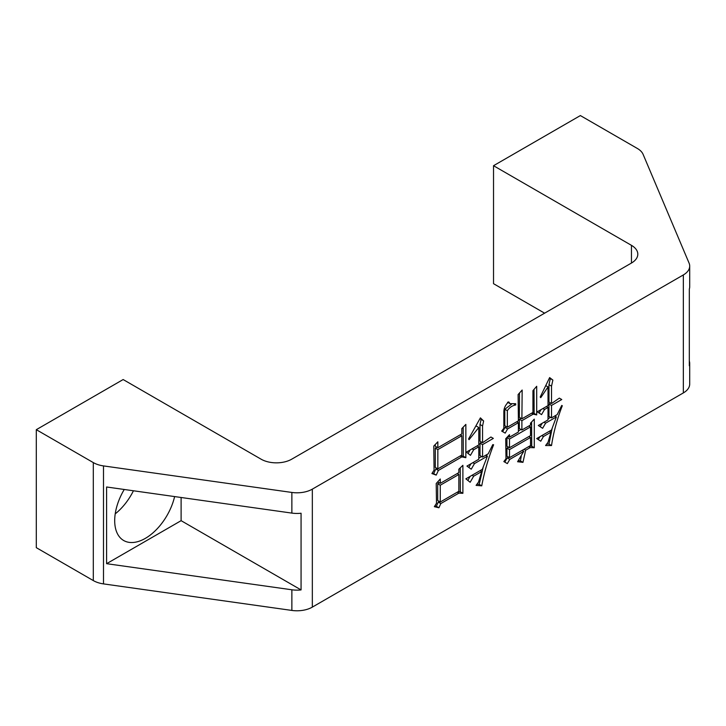 <?xml version="1.0" encoding="UTF-8"?>
<svg xmlns="http://www.w3.org/2000/svg" width="726" height="726" viewBox="0 0 726 726"><rect width="100%" height="100%" fill="white"/><g stroke="black" fill="none" stroke-linecap="round" stroke-linejoin="round"><path stroke-width="1.09" d="M124.246 489.478A43.351 25.029 120 0 0 123.674 540.507A43.351 25.029 120 0 0 145.345 538.365A43.351 25.029 120 0 0 174.621 496.575M115.216 513.863A43.351 25.029 120 0 0 133.439 490.776M440.265 478.997L440.265 483.353L458.85 472.617L458.85 469.196L462.889 465.312L462.889 493.308L458.85 493.154L440.8 503.572L438.912 507.773L434.339 506.684L436.489 503.263L436.217 483.507L440.265 478.997M437.842 441.825L437.842 447.733L461.818 433.894L461.818 428.603L465.856 424.401L465.856 457.689L461.818 456.908L438.377 470.448L436.217 475.113L431.906 473.552L434.066 470.13L433.794 446.027L437.842 441.825M493.526 165.709L631.457 245.343A21.671 12.514 180 0 1 637.809 254.191A21.671 12.514 180 0 1 631.457 263.039L291.734 459.177A21.671 12.514 180 0 1 261.079 459.177L123.148 379.544L36.3 429.683L36.3 547.667L93.309 580.582A21.671 12.514 0 0 0 103.5 583.895L291.87 610.43A21.671 12.514 0 0 0 312.334 607.117L683.347 392.92A21.671 12.514 0 0 0 689.7 384.072L689.7 363.427A21.671 12.514 180 0 1 689.319 365.759L689.319 289.075A21.671 12.514 0 0 0 689.7 286.734L689.7 266.088A21.671 12.514 0 0 0 689.083 263.121L643.109 154.366A21.671 12.514 0 0 0 637.383 148.485L580.373 115.57L493.526 165.709L493.526 283.694L544.609 313.187M36.3 429.683L93.309 462.598A21.671 12.514 0 0 0 103.5 465.91L291.87 492.446A21.671 12.514 0 0 0 312.334 489.142L683.347 274.936A21.671 12.514 0 0 0 689.7 266.088M515.696 403.72L515.696 404.963C512.157 405.643 509.371 407.567 507.347 410.716L507.347 427.206L518.391 420.826L518.119 394.545L522.157 390.034L521.894 418.802L532.938 412.432L532.938 390.652L536.705 386.296L536.705 414.918L533.202 414.138L521.894 420.672L521.894 430.001L530.515 425.028L530.515 423.158L534.282 419.12L534.282 447.733L530.243 447.579L525.66 450.22L522.965 462.353L517.584 461.736L523.773 451.309L509.77 459.404L507.347 463.596L503.844 461.582L505.995 458.778L505.723 438.713L509.498 434.674L509.498 437.161L518.391 432.024L518.391 422.695L507.61 428.912L505.187 433.113L501.684 431.09L503.844 428.295L503.844 411.805C503.898 408.085 505.514 404.763 508.69 401.85L510.088 403.674L515.696 403.72M478.788 444.938L478.788 427.514L469.087 439.647L468.551 439.021L480.403 417.867L483.634 420.98L482.554 425.962L482.554 442.76L490.912 437.007L493.335 438.404L482.554 444.621L482.554 457.071L488.217 453.804L492.791 444.621L493.607 444.784C488.199 458.623 484.251 472.308 481.746 485.839L476.093 485.376L478.516 482.109L481.746 471.537L473.67 476.202L470.167 482.264L465.856 478.842L482.291 469.359L487.409 456.137L474.477 463.596L471.247 469.196L466.936 466.092L478.788 459.249L478.788 446.799L473.67 449.757L470.439 455.356L466.391 452.089L478.788 444.938M548.021 405.589L548.021 386.922L540.752 397.648L540.208 397.031L549.636 377.584L552.867 380.079L551.524 386.141L551.524 403.565L559.338 398.12L561.761 399.518L551.524 405.426L551.524 417.877L557.178 414.61L561.761 405.426L562.296 405.743C557.069 419.238 553.475 432.514 551.524 445.555L545.598 445.555L548.021 442.288L550.989 432.179L543.438 436.535L540.752 441.199L536.705 438.558L551.524 430.001L556.37 416.942L545.598 423.158L542.631 428.295L538.32 425.49L548.021 419.891L548.021 407.449L544.518 409.473L541.56 414.61L537.249 411.805L548.021 405.589M106.604 563.685L106.604 486.992L291.87 513.101A21.671 12.514 0 0 0 301.063 513.237L301.063 589.92A21.671 12.514 180 0 1 291.87 589.784L106.604 563.685L181.11 520.669L181.11 497.492M689.319 361.085A21.671 12.514 180 0 1 689.7 363.427M181.11 520.669L301.063 589.92M514.135 404.064L515.696 404.963M511.594 404.155L504.788 409.246L507.347 410.716M504.788 409.246L504.788 425.726L507.347 427.206M519.48 393.02L519.335 417.332L521.894 418.802M534 389.426L534.154 413.439L536.705 414.918M534.154 413.439L532.004 412.967M531.586 413.203L533.202 414.138M520.95 418.267L519.335 419.192L521.894 420.672M519.335 419.192L519.335 428.531L521.894 430.001M531.586 422.015L531.731 446.263L534.282 447.733M531.731 446.263L529.445 446.172M528.628 446.644L530.243 447.579M524.045 449.294L525.66 450.22M522.774 450.02L522.611 450.646M521.232 456.4L520.415 460.883L522.965 462.353M520.415 460.883L518.536 460.665M522.157 450.383L523.773 451.309M508.563 457.144L507.211 457.925L509.77 459.404M507.211 457.925L504.788 462.126M507.991 436.29L509.498 437.161M516.776 421.761L518.391 422.695M506.403 426.661L505.06 427.442L507.61 428.912M505.06 427.442L502.637 431.643M508.563 436.616L506.948 437.551L506.948 446.263L509.498 447.733L530.515 435.6L530.515 426.897L509.498 439.021L509.498 447.733M520.95 429.465L518.391 430.945M508.563 447.198L506.948 448.123L506.948 456.218L509.498 457.689L530.515 445.555L530.515 437.469L509.498 449.603L509.498 457.689M506.948 448.123L509.498 449.603M528.891 436.535L530.515 437.469M506.948 437.551L509.498 439.021M528.891 425.962L530.515 426.897M435.282 444.475L435.282 446.263L437.842 447.733M463.179 427.178L463.297 456.218L465.856 457.689M463.297 456.218L460.665 455.71M460.193 455.982L461.818 456.908M436.898 468.343L435.818 468.969L438.377 470.448M435.818 468.969L433.667 473.633L436.217 475.113M433.667 473.633L432.197 473.107M436.898 447.189L435.282 448.123L435.282 467.417L437.842 468.887L461.818 455.048L461.818 435.754L437.842 449.603L437.842 468.887M435.282 448.123L437.842 449.603M460.193 434.829L461.818 435.754M476.501 426.198L478.788 427.514M480.204 418.657L483.634 420.98M481.084 419.51L480.004 424.483L482.554 425.962M480.004 424.483L480.004 441.281L482.554 442.76M490.912 437.007L493.335 438.404M481.619 442.216L480.004 443.15L482.554 444.621M480.004 443.15L480.004 455.592L482.554 457.071M486.91 454.558L486.556 455.647M483.344 466.455L479.196 484.369L481.746 485.839M479.196 484.369L476.973 484.188M480.131 470.602L481.746 471.537M472.054 475.267L473.67 476.202M470.176 476.347L467.834 480.412M485.794 455.202L487.409 456.137M481.619 456.527L478.788 458.16M472.862 462.671L474.477 463.596M470.983 463.751L468.842 467.462M477.173 445.873L478.788 446.799M472.054 448.822L473.67 449.757M470.176 449.911L468.116 453.478M437.705 481.846L440.265 483.353M460.23 467.871L460.338 491.838L462.889 493.308M460.338 491.838L458.052 491.747M457.235 492.219L458.85 493.154M439.321 501.475L438.25 502.102L440.8 503.572M438.25 502.102L436.362 506.294L438.912 507.773M436.362 506.294L434.81 505.931M439.321 482.808L437.705 483.743L437.705 500.541L440.265 502.02L458.85 491.284L458.85 474.486L440.265 485.222L440.265 502.02M437.705 483.743L440.265 485.222M457.235 473.552L458.85 474.486M545.87 385.678L548.021 386.922M549.473 377.947L552.867 380.079M550.317 378.6L548.974 384.671L551.524 386.141M548.974 384.671L548.974 402.086L551.524 403.565M559.338 398.12L561.761 399.518M550.589 403.021L548.974 403.955L551.524 405.426M548.974 403.955L548.974 416.397L551.524 417.877M561.761 405.426L562.296 405.743M555.699 415.463L555.408 416.379M552.187 428.131L548.974 444.085L551.524 445.555M548.974 444.085L546.696 444.085M549.373 431.244L550.989 432.179M541.823 435.6L543.438 436.535M539.953 436.689L538.275 439.584M554.755 416.007L556.37 416.942M550.589 417.332L548.021 418.811M543.983 422.223L545.598 423.158M542.104 423.312L540.153 426.688M546.406 406.515L548.021 407.449M542.903 408.538L544.518 409.473M541.024 409.618L539.082 412.994M683.347 274.936L683.347 392.92M312.334 489.142L312.334 607.117M93.309 462.598L93.309 580.582M103.5 465.91L103.5 583.895M291.87 589.784L291.87 610.43M291.87 492.446L291.87 513.101M631.457 245.343L631.457 263.039M510.088 403.674L507.538 402.204"/></g></svg>
